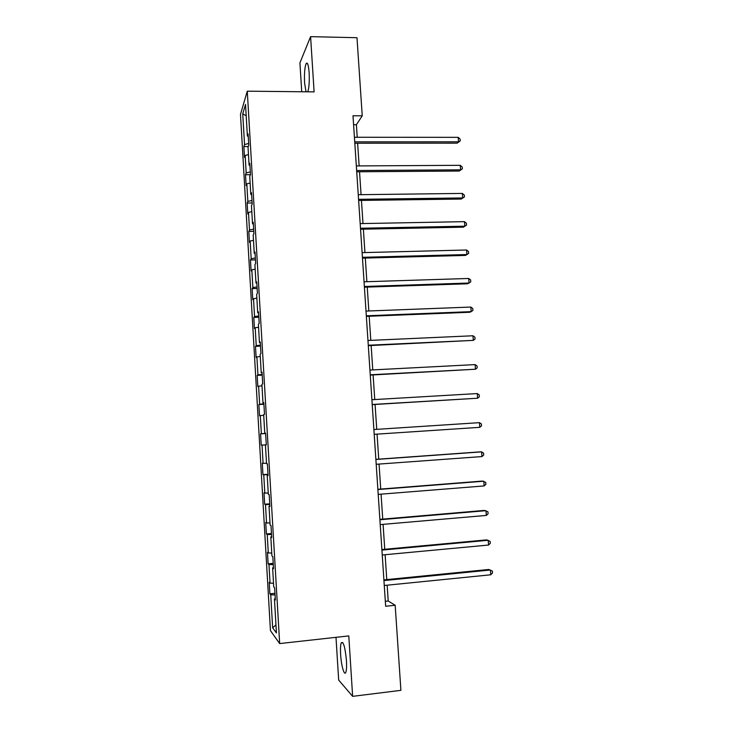 <?xml version="1.0" encoding="UTF-8"?>
<svg xmlns="http://www.w3.org/2000/svg" width="733" height="733" viewBox="0 0 733 733"><rect width="100%" height="100%" fill="white"/><g stroke="black" fill="none" stroke-linecap="round" stroke-linejoin="round"><path stroke-width="1.1" d="M346.443 660.543C345.106 647.019 343.383 641.1 341.276 642.777C340.515 644.848 340.295 648.778 340.625 654.569C341.239 665.537 344.318 676.339 345.802 672.353C346.553 670.301 346.773 666.361 346.443 660.543M307.787 91.817C309.088 87.823 309.537 81.464 309.143 72.732C308.492 64.843 307.484 61.819 306.101 63.661C304.681 67.463 304.177 73.932 304.589 83.049L306.018 91.799M335.989 637.325L338.673 680.05L352.637 696.35L400.905 690.339L395.179 605.266L388.206 601.005L387.152 585.191M240.488 114.375L270.45 630.646L279.667 643.574L247.278 91.176L240.488 114.375M247.278 91.176L314.109 91.891L310.59 36.65L299.916 62.891L301.73 91.753M275.287 598.687L274.444 598.925L275.361 599.96L274.655 587.903L273.739 586.959L272.621 567.846L273.528 568.661L272.832 556.668L271.925 555.935L270.816 536.913L271.714 537.509L271.008 525.57L270.12 525.057L269.02 506.118L269.9 506.503L269.203 494.619L268.324 494.317L267.224 475.47L268.086 475.635L267.398 463.806L266.537 463.714L265.438 444.949L266.29 444.913L265.603 433.13L264.76 433.258L263.669 414.576L264.503 414.328L263.816 402.6L262.982 402.93L261.901 384.339L262.716 383.881L262.038 372.208L261.223 372.74L260.142 354.231L260.948 353.572L260.27 341.954L259.464 342.687L258.392 324.261L259.18 323.4L258.502 311.827L257.714 312.771L256.642 294.428L257.42 293.365L256.752 281.848L255.973 282.993L254.91 264.723L255.67 263.459L255.002 251.996L254.241 253.343L253.178 235.156L253.93 233.699L253.261 222.282L252.519 223.822L251.456 205.716L252.198 204.058L251.529 192.697L250.796 194.428L249.742 176.415L250.475 174.564L249.806 163.248L249.092 165.172L248.038 147.232L248.753 145.189L248.093 133.928L247.387 136.045L245.537 104.453L242.742 113.807L246.206 115.777M274.444 598.925L276.433 632.945L272.658 627.833L270.734 594.775L269.872 593.812L274.976 593.299M242.742 113.807L244.538 144.575L243.869 146.554L244.501 157.375L245.17 155.46L246.187 172.924L245.509 174.729L246.141 185.596L246.819 183.864L247.846 201.41L247.158 203.023L247.791 213.944L248.478 212.396L249.504 230.006L248.808 231.445L249.449 242.403L250.145 241.038L251.181 258.731L250.466 259.986L251.107 270.999L251.822 269.817L252.858 287.583L252.134 288.646L252.775 299.705L253.508 298.716L254.543 316.555L253.81 317.435L254.452 328.54L255.194 327.733L256.238 345.664L255.487 346.352L256.138 357.502L256.889 356.889L257.943 374.893L257.173 375.388L257.833 386.593L258.593 386.172L259.647 404.25L258.877 404.561L259.528 415.813L260.307 415.574L261.36 433.734L260.572 433.854L261.232 445.151L262.029 445.114L263.083 463.357L262.286 463.274L262.945 474.627L263.752 474.782L264.815 493.107L264.008 492.823L264.668 504.222L265.483 504.579L266.555 522.986L265.731 522.501L266.4 533.954L267.224 534.513L268.305 552.994L267.463 552.315L268.131 563.814L268.974 564.575L270.056 583.138L269.203 582.259L269.872 593.812M357.228 137.273L356.394 124.729L362.239 115.823L352.994 115.777L385.659 606.264L395.179 605.266M273.473 567.644L272.621 567.846M270.056 583.138L273.528 583.239M268.974 564.575L273.299 564.639M271.668 536.748L270.816 536.913M268.305 552.994L271.76 553.021M267.224 534.513L271.531 534.485M269.863 505.99L269.02 506.118M266.555 522.986L270.001 522.941M265.483 504.579L269.781 504.469M268.076 475.378L267.224 475.47M264.815 493.107L268.251 492.988M263.752 474.782L268.031 474.59M266.29 444.894L265.438 444.949M263.083 463.357L266.51 463.174M262.029 445.114L266.29 444.839M265.603 433.212L264.76 433.258M261.36 433.734L265.621 433.432M260.307 415.574L263.706 415.29M263.834 402.921L262.982 402.93M259.647 404.25L263.889 403.856M258.593 386.172L261.983 385.815M262.066 372.767L261.223 372.74M257.943 374.893L262.167 374.416M256.889 356.889L260.27 356.467M260.316 342.751L259.464 342.687M256.238 345.664L260.453 345.106M255.194 327.733L258.566 327.257M258.566 312.863L257.714 312.771M254.543 316.555L258.74 315.923M253.508 298.716L256.862 298.166M256.825 283.112L255.973 282.993M252.858 287.583L257.045 286.869M251.822 269.817L255.166 269.203M255.093 253.499L254.241 253.343M251.181 258.731L255.35 257.934M250.145 241.038L253.481 240.36M253.361 224.014L252.519 223.822M249.504 230.006L253.664 229.136M248.478 212.396L251.804 211.654M251.648 194.657L250.796 194.428M247.846 201.41L251.987 200.457M246.819 183.864L250.136 183.067M249.935 165.429L249.092 165.172M246.187 172.924L250.32 171.898M245.17 155.46L248.469 154.599M248.23 136.338L247.387 136.045M244.538 144.575L248.652 143.466M310.59 36.65L356.989 37.713L362.239 115.823M352.637 696.35L348.789 635.905L279.667 643.574M386.777 579.592L385.118 554.707M384.752 549.283L383.084 524.361M382.736 519.101L381.068 494.152M380.729 489.058L379.062 464.071M378.732 459.151L377.064 434.138M376.744 429.346L375.076 404.469M374.755 399.558L373.106 374.93M372.767 369.899L371.145 345.527M370.797 340.369L369.185 316.244M368.836 310.975L367.242 287.098M366.876 281.701L365.3 258.071M364.933 252.564L363.366 229.182M362.991 223.556L361.451 200.411M361.067 194.666L359.536 171.76M359.143 165.905L357.631 143.237M272.658 627.833L275.956 624.873M270.734 594.775L275.067 594.921M353.59 124.72L356.394 124.729M385.329 601.307L388.206 601.005M243.869 146.554L248.276 146.545M245.509 174.729L250.42 174.692M247.158 203.023L252.134 202.959M248.808 231.445L253.792 231.344M250.466 259.986L255.46 259.858M252.134 288.646L257.136 288.49M253.81 317.435L258.822 317.242M255.487 346.352L260.508 346.123M257.173 375.388L262.212 375.131M258.877 404.561L263.917 404.268M261.232 445.151L266.29 444.812M260.572 433.854L265.621 433.524M262.945 474.627L268.012 474.251M264.668 504.222L269.735 503.818M266.4 533.954L271.476 533.514M268.131 563.814L273.226 563.338M354.827 143.237L457.135 143.164L458.519 141.808L354.735 141.854M458.18 137.337L460.132 139.087L460.269 140.873L458.519 141.808L458.18 137.337L354.424 137.273M460.269 140.873L457.135 143.164M356.724 171.779L459.206 171.046L460.599 169.818L356.641 170.532M460.269 165.319L462.221 167.032L462.349 168.828L460.599 169.818L460.269 165.319L356.339 165.924M462.349 168.828L459.206 171.046M358.639 200.448L461.286 199.055L462.697 197.937L358.556 199.33M462.358 193.42L464.31 195.088L464.447 196.893L462.697 197.937L462.358 193.42L358.254 194.703M464.447 196.893L461.286 199.055M360.554 229.237L463.375 227.175L464.804 226.185L360.489 228.247M464.465 221.65L466.417 223.272L466.545 225.077L464.804 226.185L464.465 221.65L360.178 223.611M466.545 225.077L463.375 227.175M362.478 258.144L465.482 255.414L466.912 254.553L362.423 257.301M466.573 249.999L468.524 251.566L468.662 253.389L466.912 254.553L466.573 249.999L362.111 252.638M364.411 287.189L467.59 283.781L469.038 283.039L364.365 286.484M468.699 278.467L470.65 279.988L470.778 281.82L469.038 283.039L468.699 278.467L364.054 281.793M366.353 316.363L469.706 312.267L471.163 311.644L366.317 315.786M470.824 307.054L472.776 308.538L472.913 310.371L471.163 311.644L470.824 307.054L366.005 311.085M368.305 345.655L473.307 340.378L368.278 345.225M472.959 335.769L474.92 337.198L475.057 339.04L473.307 340.378L472.959 335.769L367.957 340.497M370.266 375.085L475.46 369.24L370.247 374.792M475.112 364.603L477.064 365.987L477.201 367.838L475.46 369.24L475.112 364.603L369.927 370.046M372.227 404.634L477.614 398.221L372.217 404.488M477.265 393.566L479.217 394.904L479.364 396.764L477.614 398.221L477.265 393.566L371.906 399.723M479.437 422.657L481.389 423.949L481.526 425.809L479.785 427.33L374.206 434.321L479.785 427.33L479.437 422.657L373.885 429.529M375.882 459.472L481.608 451.876L481.957 456.567L376.203 464.282M375.873 459.353L480.088 451.867L481.608 451.876L483.56 453.113L483.707 454.982L481.957 456.567M377.889 489.543L483.798 481.215L484.147 485.933L378.21 494.381M377.871 489.287L482.259 481.077L485.75 482.406L485.887 484.284L484.147 485.933M379.896 519.761L485.988 510.681L486.345 515.418L380.216 524.608M379.868 519.349L484.44 510.415L487.949 511.826L488.086 513.714L486.345 515.418M381.92 550.107L488.196 540.285L488.554 545.04L382.241 554.982M381.884 549.548L486.63 539.882L490.148 541.375L490.295 543.272L488.554 545.04M383.945 580.582L490.414 570.017L490.762 574.791L384.275 585.484M383.9 579.876L488.838 569.477L492.365 571.053L492.512 572.959L490.762 574.791M342.815 642.612L341.276 642.777M307.558 63.689L306.101 63.661"/></g></svg>
